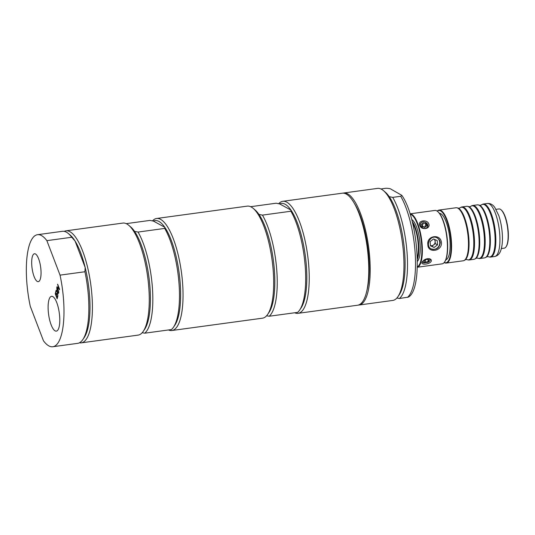 <?xml version="1.0" encoding="UTF-8"?>
<svg xmlns="http://www.w3.org/2000/svg" width="535" height="535" viewBox="0 0 535 535"><rect width="100%" height="100%" fill="white"/><g stroke="black" fill="none" stroke-linecap="round" stroke-linejoin="round"><path stroke-width="0.8" d="M445.822 259.729A23.366 7.169 -97.8 0 0 446.544 259.462M440.285 213.498A23.366 7.169 -97.8 0 0 439.516 213.425M426.917 259.281L428.889 259.749L428.381 261.281L425.913 262.351L423.941 261.889L424.442 260.351L426.917 259.281M430.12 259.629A3.892 1.979 -18.7 0 1 427.973 262.31L423.687 262.899A3.892 1.979 -18.7 0 1 422.75 262.137M428.849 258.639L429.144 258.739A3.892 1.979 -18.7 0 1 429.15 258.746L430.147 259.689L430.14 260.471L427.973 262.31M425.913 262.351L425.131 260.057M428.381 261.281L427.773 259.488M431.29 261.12C431.564 259.903 430.869 259.094 429.197 258.686C426.542 258.499 424.375 259.401 422.704 261.388C418.938 265.514 429.913 264.678 431.29 261.12M423.68 262.899L422.764 262.19L422.991 261.033M423.292 222.975L425.893 223.784L426.642 225.997L424.797 227.408L422.202 226.606L421.453 224.386L423.292 222.975L422.249 226.165L424.957 227.288M420.356 223.944A3.892 3.136 -161.9 0 1 421.032 222.908C422.148 221.804 423.58 221.604 425.318 222.319A3.892 3.136 -161.9 0 1 427.746 226.405A3.892 3.136 -161.9 0 1 427.732 226.452M425.318 222.326L427.773 226.345L427.064 227.482C425.947 228.585 424.516 228.779 422.777 228.064L420.41 225.589L420.363 223.918L421.032 222.908M425.893 223.784L424.85 226.974M419.694 225.175C421.112 230.772 431.13 229.007 428.709 223.657C426.823 219.056 417.661 220.567 419.694 225.175M430.147 241.579L433.564 238.971L437.255 240.61L437.536 244.856L434.126 247.464L430.428 245.826L430.147 241.579M437.068 237.848A6.266 5.818 -61.5 0 1 439.75 242.415A6.266 5.818 -61.5 0 1 437.088 248.153A6.266 5.818 -61.5 0 1 431.116 248.855M434.126 239.219A3.772 3.498 -61.5 0 1 430.414 245.565M435.029 239.62L435.296 243.639L431.879 246.24L430.414 245.592M434.126 247.464L431.879 246.24M437.536 244.856L435.296 243.639M463.985 260.545L464.594 260.251A26.549 8.145 -97.8 0 0 465.376 259.716A26.549 8.145 -97.8 0 0 468.881 238.898A26.549 8.145 -97.8 0 0 458.361 208.215A26.549 8.145 -97.8 0 0 457.472 207.908L456.796 207.781A26.763 8.212 82.2 0 1 468.306 239.025A26.763 8.212 82.2 0 1 463.985 260.545A26.763 8.212 82.2 0 1 463.19 260.792L446.304 263.093A26.763 8.212 -97.8 0 0 451.42 241.325A26.763 8.212 -97.8 0 0 439.081 210.061A26.763 8.212 -97.8 0 0 437.189 211.144M439.081 210.061L455.967 207.761A26.763 8.212 82.2 0 1 456.796 207.781M444.19 262.551A26.763 8.212 -97.8 0 0 446.304 263.093M467.724 259.823L468.392 259.95A26.763 8.212 -97.8 0 0 469.228 259.97A26.763 8.212 -97.8 0 0 474.344 238.202A26.763 8.212 -97.8 0 0 462.006 206.938A26.763 8.212 -97.8 0 0 461.21 207.185L460.595 207.48A26.549 8.145 82.2 0 1 473.629 238.256A26.549 8.145 82.2 0 1 467.724 259.823A26.549 8.145 82.2 0 1 466.834 259.522L465.376 259.716M458.361 208.215L459.819 208.015A26.549 8.145 82.2 0 1 460.595 207.48M462.006 206.938L466.627 206.309A26.763 8.212 82.2 0 1 467.463 206.329A26.763 8.212 82.2 0 1 478.965 237.573A26.763 8.212 82.2 0 1 474.645 259.094A26.763 8.212 82.2 0 1 473.849 259.341L469.228 259.97M474.645 259.094L475.261 258.8A26.549 8.145 -97.8 0 0 476.036 258.265A26.549 8.145 -97.8 0 0 479.547 237.446A26.549 8.145 -97.8 0 0 469.021 206.757A26.549 8.145 -97.8 0 0 468.132 206.457L467.463 206.329M478.39 258.372L479.059 258.492A26.763 8.212 -97.8 0 0 479.895 258.519A26.763 8.212 -97.8 0 0 485.011 236.751A26.763 8.212 -97.8 0 0 472.672 205.487A26.763 8.212 -97.8 0 0 471.87 205.728L471.261 206.028A26.549 8.145 82.2 0 1 484.295 236.804A26.549 8.145 82.2 0 1 478.39 258.372A26.549 8.145 82.2 0 1 477.494 258.064L476.036 258.265M469.021 206.757L470.486 206.563A26.549 8.145 82.2 0 1 471.261 206.028M472.672 205.487L477.294 204.858A26.763 8.212 82.2 0 1 478.123 204.878A26.763 8.212 82.2 0 1 489.632 236.122A26.763 8.212 82.2 0 1 485.312 257.643A26.763 8.212 82.2 0 1 484.516 257.89L479.895 258.519M485.312 257.643L485.927 257.342A26.549 8.145 -97.8 0 0 486.703 256.813A26.549 8.145 -97.8 0 0 490.214 235.995A26.549 8.145 -97.8 0 0 479.688 205.306A26.549 8.145 -97.8 0 0 478.798 205.005L478.123 204.878M489.05 256.92L489.719 257.041A26.763 8.212 -97.8 0 0 490.555 257.067A26.763 8.212 -97.8 0 0 495.678 235.3A26.763 8.212 -97.8 0 0 483.332 204.036A26.763 8.212 -97.8 0 0 482.537 204.276L481.921 204.577A26.549 8.145 82.2 0 1 494.955 235.346A26.549 8.145 82.2 0 1 489.05 256.92A26.549 8.145 82.2 0 1 488.161 256.613L486.703 256.813M479.688 205.306L481.146 205.106A26.549 8.145 82.2 0 1 481.921 204.577M437.269 211.205A26.382 8.092 82.2 0 1 450.945 241.305A26.382 8.092 82.2 0 1 444.257 262.471M445.789 259.816A23.46 7.196 -97.8 0 0 449.988 240.79A23.46 7.196 -97.8 0 0 439.462 213.358M427.853 244.575C427.679 253.47 442.104 251.517 441.435 242.729C440.893 233.447 426.489 235.433 427.853 244.575M422.202 245.344A26.951 8.266 -97.8 0 0 410.037 213.839L434.835 210.449A26.951 8.266 82.2 0 1 437.67 211.512A26.951 8.266 82.2 0 1 447.26 241.934A26.951 8.266 82.2 0 1 444.552 262.07A26.951 8.266 82.2 0 1 442.104 263.855L417.307 267.233A26.951 8.266 -97.8 0 0 422.202 245.344M440.245 242.683C439.409 248.093 436.386 250.166 431.177 248.889C425.037 246.133 430.093 233.962 437.162 237.901C439.021 238.998 440.044 240.589 440.245 242.683M444.552 262.07L444.826 261.675A26.569 8.152 -97.8 0 0 447.494 241.82A26.569 8.152 -97.8 0 0 438.031 211.827L437.67 211.512M410.178 214.288A26.569 8.152 82.2 0 1 421.72 245.331A26.569 8.152 82.2 0 1 417.327 266.751M417.387 261.334A21.674 6.647 -97.8 0 0 420.122 244.462A21.674 6.647 -97.8 0 0 411.689 219.49M417.36 259.221A21.674 6.647 -97.8 0 0 418.704 244.655A21.674 6.647 -97.8 0 0 412.224 221.53M412.585 222.981A21.293 6.534 82.2 0 1 418.223 244.635A21.293 6.534 82.2 0 1 417.32 257.723M506.03 246.856L506.297 246.461A19.414 5.952 -97.8 0 0 508.25 231.956A19.414 5.952 -97.8 0 0 501.342 210.041L500.974 209.733A19.788 6.072 82.2 0 1 508.016 232.07A19.788 6.072 82.2 0 1 506.03 246.856A19.788 6.072 82.2 0 1 504.231 248.166L501.369 248.554M496.025 209.339L498.894 208.951A19.788 6.072 82.2 0 1 500.974 209.733M142.203 332.703L144.751 333.191L171.414 329.56A56.536 17.347 -97.8 0 0 173.447 327.26A56.536 17.347 -97.8 0 0 178.824 281.169A56.536 17.347 -97.8 0 0 164.693 228.425L138.037 232.056L134.546 231.367A54.65 16.766 -97.8 0 0 130.62 226.867L128.788 225.315A56.536 17.347 -97.8 0 0 122.836 223.082L65.965 230.826A56.536 17.347 82.2 0 1 87.439 266.711A56.536 17.347 82.2 0 1 90.081 329.988A56.536 17.347 82.2 0 1 81.226 342.861A56.536 17.347 82.2 0 1 79.407 342.808M173.447 327.26L174.798 325.273A54.65 16.766 -97.8 0 0 179.773 278.347A54.65 16.766 -97.8 0 0 164.76 227.255L164.693 228.425M153.445 221.095A54.65 16.766 -97.8 0 1 164.76 227.255L153.445 221.095L149.954 220.407L126.213 223.643M138.037 232.056A56.536 17.347 82.2 0 1 152.468 288.646A56.536 17.347 82.2 0 1 144.751 333.191M81.226 342.861L138.097 335.117A56.536 17.347 -97.8 0 0 143.233 331.372L144.584 329.386A54.65 16.766 -97.8 0 0 149.559 282.46A54.65 16.766 -97.8 0 0 134.546 231.367M152.502 220.895A56.536 17.347 82.2 0 1 156.608 218.481A56.536 17.347 82.2 0 1 166.619 225.375A56.536 17.347 82.2 0 1 182.843 287.315A56.536 17.347 82.2 0 1 171.869 330.516A56.536 17.347 82.2 0 1 168.492 329.955M143.233 331.372A56.536 17.347 -97.8 0 0 146.951 322.244A56.536 17.347 -97.8 0 0 146.202 267.788A56.536 17.347 -97.8 0 0 128.788 225.315M64.233 231.367A56.536 17.347 82.2 0 1 65.965 230.826M366.722 291.207A53.707 16.478 -97.8 0 0 354.879 204.256M358.296 305.077A56.536 17.347 -97.8 0 0 359.012 305.03A56.536 17.347 -97.8 0 0 368.568 246.668A56.536 17.347 -97.8 0 0 343.751 192.995A56.536 17.347 -97.8 0 0 343.049 193.135M396.883 298.015L399.438 298.503L408.419 297.092C423.339 288.907 418.189 218.367 401.792 195.315L400.715 196.285L392.717 197.375L389.233 196.686A54.65 16.766 -97.8 0 0 385.3 192.179L383.468 190.627A56.536 17.347 -97.8 0 0 377.523 188.394L343.751 192.995M380.893 188.955L385.976 188.26C388.865 188.327 390.677 188.708 391.413 189.41L401.792 195.315M399.438 298.503A56.536 17.347 -97.8 0 0 407.148 253.964A56.536 17.347 -97.8 0 0 392.717 197.375M359.012 305.03L392.784 300.429A56.536 17.347 -97.8 0 0 397.913 296.691L399.264 294.705A54.65 16.766 -97.8 0 0 404.239 247.772A54.65 16.766 -97.8 0 0 389.233 196.686M397.913 296.691A56.536 17.347 -97.8 0 0 402.34 242.074A56.536 17.347 -97.8 0 0 383.468 190.627M250.621 206.697L276.14 203.22L279.624 203.909A54.65 16.766 82.2 0 1 285.101 204.23A54.65 16.766 82.2 0 1 290.946 210.068L290.879 211.245L262.444 215.117L258.953 214.428A54.65 16.766 82.2 0 1 273.967 265.514A54.65 16.766 82.2 0 1 268.991 312.447L267.64 314.433A56.536 17.347 -97.8 0 0 272.061 259.816A56.536 17.347 -97.8 0 0 253.195 208.369A56.536 17.347 -97.8 0 0 251.216 206.991A56.536 17.347 -97.8 0 0 247.25 206.135L156.608 218.481M279.624 203.909L290.946 210.068A54.65 16.766 82.2 0 1 305.96 261.16A54.65 16.766 82.2 0 1 300.984 308.086L299.633 310.073A56.536 17.347 -97.8 0 0 305.01 263.982A56.536 17.347 -97.8 0 0 290.879 211.245M253.195 208.369L255.028 209.921A54.65 16.766 82.2 0 1 258.953 214.428M266.611 315.757L269.159 316.245L297.6 312.373A56.536 17.347 -97.8 0 0 299.633 310.073M262.444 215.117A56.536 17.347 82.2 0 1 276.876 271.706A56.536 17.347 82.2 0 1 269.159 316.245M278.688 203.715A56.536 17.347 82.2 0 1 282.794 201.294A56.536 17.347 82.2 0 1 286.76 202.15A56.536 17.347 82.2 0 1 308.869 267.346A56.536 17.347 82.2 0 1 298.055 313.336A56.536 17.347 82.2 0 1 294.678 312.774M171.869 330.516L262.504 318.178A56.536 17.347 -97.8 0 0 267.64 314.433M298.055 313.336L357.594 305.224A56.536 17.347 -97.8 0 0 368.408 259.241A56.536 17.347 -97.8 0 0 342.333 193.188L282.794 201.294M57.787 288.659L58.268 286.733L57.66 284.205L59.579 289.241L59.438 289.796L58.502 287.328L58.014 289.254L58.817 292.27L56.891 287.241L57.031 286.686L57.787 288.659L58.175 288.606M56.356 295.808L57.071 297.681L57.593 295.621L57.82 296.216L57.158 298.831L55.232 293.795L55.894 291.18L55.6 293.835L56.128 295.213L56.616 293.294L56.844 293.889L56.356 295.808M56.121 290.298L57.125 291.267L56.777 287.683L57.392 291.475L58.703 292.719L58.542 293.354L57.519 292.364L57.874 296.009L57.245 292.157L55.961 290.933L56.121 290.298M30.281 306.301L43.455 340.782A56.536 17.347 -97.8 0 0 52.791 346.74A56.536 17.347 -97.8 0 0 60.04 275.137L46.866 240.65A56.536 17.347 -97.8 0 0 37.53 234.698A56.536 17.347 -97.8 0 0 30.281 306.301M38.62 258.786A14.084 4.32 82.2 0 1 41.048 273.378A14.084 4.32 82.2 0 1 38.273 281.664A14.084 4.32 82.2 0 1 32.087 268.289A14.084 4.32 82.2 0 1 34.467 253.75A14.084 4.32 82.2 0 1 38.62 258.786M56.763 302.609A17.555 5.383 82.2 0 1 59.786 320.799A17.555 5.383 82.2 0 1 56.322 331.125A17.555 5.383 82.2 0 1 48.611 314.453A17.555 5.383 82.2 0 1 51.581 296.33A17.555 5.383 82.2 0 1 56.763 302.609M46.866 240.65L71.75 237.259A56.536 17.347 -97.8 0 0 68.36 233.548A56.536 17.347 -97.8 0 0 62.414 231.307L37.53 234.698M52.791 346.74L77.669 343.35A56.536 17.347 -97.8 0 0 82.805 339.605A56.536 17.347 -97.8 0 0 84.925 271.747L85.172 267.5A54.65 16.766 -97.8 0 0 75.054 241.024L71.75 237.259M84.925 271.747L60.04 275.137M68.36 233.548L70.192 235.092A54.65 16.766 -97.8 0 1 75.054 241.024L85.172 267.5A54.65 16.766 -97.8 0 1 84.156 337.618L82.805 339.605M58.228 292.27L57.519 292.364M58.001 292.05L57.245 292.157M56.677 290.833L55.961 290.933M56.523 295.159L56.128 295.213M55.627 293.742L55.232 293.795M57.459 297.627L57.071 297.681M57.225 287.195L56.891 287.241M58.837 287.282L58.502 287.328M57.854 284.714L57.519 284.76M58.609 286.686L58.268 286.733M483.332 204.036L487.418 203.474A26.763 8.212 82.2 0 1 499.764 234.745A26.763 8.212 82.2 0 1 494.641 256.506L490.555 257.067M407.436 297.413A56.536 17.347 -97.8 0 0 415.147 252.874A56.536 17.347 -97.8 0 0 400.715 196.285M487.418 203.474C490.314 203.26 492.768 204.577 494.775 207.419L498.754 215.511C500.646 221.109 501.823 227.208 502.291 233.822C502.753 240.737 502.225 246.361 500.7 250.688C499.509 254.011 497.49 255.951 494.641 256.506"/></g></svg>
